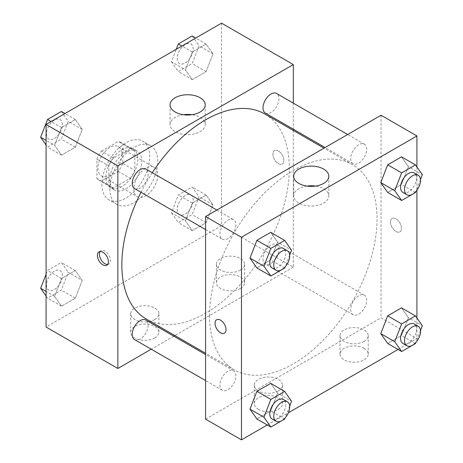 <?xml version="1.0" encoding="UTF-8"?>
<svg xmlns="http://www.w3.org/2000/svg" width="463" height="463" viewBox="0 0 463 463"><rect width="100%" height="100%" fill="white"/><g stroke="black" fill="none" stroke-linecap="round" stroke-linejoin="round"><path stroke-width="0.35" stroke-dasharray="2.31 1.74" d="M133.807 188.91A16.917 9.769 120 0 0 137.308 196.653A16.917 9.769 120 0 0 154.225 186.884A16.917 9.769 120 0 0 154.225 167.351A16.917 9.769 120 0 0 141.192 171.883A16.917 9.769 120 0 0 133.807 188.91M97.919 168.191A16.917 9.769 120 0 0 101.42 175.934A16.917 9.769 120 0 0 118.337 166.165A16.917 9.769 120 0 0 118.337 146.632A16.917 9.769 120 0 0 105.304 151.164A16.917 9.769 120 0 0 97.919 168.191M101.49 151.164L118.273 141.475A21.836 12.605 120 0 1 120.797 142.373A21.836 12.605 120 0 1 122.84 144.109L122.84 163.491A21.836 12.605 120 0 1 118.273 171.403L101.49 181.091A21.836 12.605 120 0 1 98.96 180.194A21.836 12.605 120 0 1 96.917 178.458L96.917 159.075A21.836 12.605 120 0 1 101.49 151.164L113.452 158.068L130.236 148.38L118.273 141.475M118.273 171.403L130.236 178.307L113.452 188.001L101.49 181.091M96.917 178.458L108.88 185.362L108.88 165.98L96.917 159.075M108.88 185.362A21.836 12.605 120 0 0 110.923 187.098A21.836 12.605 120 0 0 113.452 188.001M130.236 178.307A21.836 12.605 120 0 0 134.802 170.401L122.84 163.491M130.236 148.38A21.836 12.605 120 0 1 132.759 149.277A21.836 12.605 120 0 1 134.802 151.019L134.802 170.401M113.452 158.068A21.836 12.605 120 0 0 108.88 165.98M121.844 186.606A22.56 13.022 -60 0 1 110.564 187.723A22.56 13.022 -60 0 1 110.564 161.68A22.56 13.022 -60 0 1 133.118 148.652A22.56 13.022 -60 0 1 136.579 166.732A22.56 13.022 -60 0 1 121.844 186.606M125.832 188.91A22.56 13.022 120 0 0 140.567 169.03A22.56 13.022 120 0 0 137.106 150.955A22.56 13.022 120 0 0 119.726 156.998A22.56 13.022 120 0 0 109.881 179.702A22.56 13.022 120 0 0 114.552 190.027A22.56 13.022 120 0 0 125.832 188.91M134.802 151.019L122.84 144.109M101.906 184.303A33.834 19.533 120 0 0 108.915 199.796A33.834 19.533 120 0 0 142.749 180.257A33.834 19.533 120 0 0 142.749 141.192A33.834 19.533 120 0 0 116.676 150.255A33.834 19.533 120 0 0 101.906 184.303M109.881 188.91A33.834 19.533 120 0 0 116.89 204.397A33.834 19.533 120 0 0 150.724 184.864A33.834 19.533 120 0 0 150.724 145.793A33.834 19.533 120 0 0 124.651 154.856A33.834 19.533 120 0 0 109.881 188.91M221.534 23.15L221.534 225.747L46.08 327.04M82.223 280.393L75.319 298.189L61.504 306.165L54.593 296.343L61.504 278.541L75.319 270.566L82.223 280.393L75.319 298.189L61.504 306.165L54.593 296.343L61.504 278.541L75.319 270.566L82.223 280.393L68.264 272.331L61.359 290.133L47.544 298.108L46.08 296.019M185.385 220.828L192.295 203.025L206.11 195.05L213.015 204.877L206.11 222.68L192.295 230.655L185.385 220.828L192.295 203.025L206.11 195.05L213.015 204.877L206.11 222.68L192.295 230.655L185.385 220.828L171.432 212.772L178.336 194.969L192.151 186.994L199.055 196.821L192.151 214.624L178.336 222.599L171.432 212.772M185.385 69.803L192.295 52.001L206.11 44.026L213.015 53.853L206.11 71.655L192.295 79.63L185.385 69.803L192.295 52.001L206.11 44.026L213.015 53.853L206.11 71.655L192.295 79.63L185.385 69.803L171.432 61.747L176.264 49.286M54.593 145.313L61.504 127.516L75.319 119.541L82.223 129.362L75.319 147.165L61.504 155.14L54.593 145.313L61.504 127.516L75.319 119.541L82.223 129.362L75.319 147.165L61.504 155.14L54.593 145.313L46.08 140.399M278.356 150.926A7.755 4.48 -120 0 0 274.478 150.539A7.755 4.48 -120 0 0 274.478 159.492A7.755 4.48 -120 0 0 282.233 163.971A7.755 4.48 -120 0 0 283.42 157.756A7.755 4.48 -120 0 0 278.356 150.926A7.755 4.48 60 0 1 283.42 157.761A7.755 4.48 60 0 1 282.227 163.971A7.755 4.48 60 0 1 274.478 159.498A7.755 4.48 60 0 1 274.478 150.544A7.755 4.48 60 0 1 278.35 150.926M293.305 103.133L293.305 129.183M293.305 130.439L293.305 267.186L221.534 225.747M183.383 114.714A17.559 10.14 0 0 0 175.222 117.382A17.559 10.14 0 0 0 170.077 124.547A17.559 10.14 0 0 0 187.637 134.687A17.559 10.14 0 0 0 205.196 124.547A17.559 10.14 0 0 0 191.89 114.714M107.653 264.46A7.755 4.48 -120 0 0 108.788 264.107A7.755 4.48 -120 0 0 108.788 255.154A7.755 4.48 -120 0 0 101.038 250.674A7.755 4.48 -120 0 0 100.164 251.484M240.471 288.478A14.098 8.137 0 0 0 244.603 282.725A14.098 8.137 0 0 0 230.505 274.588A14.098 8.137 0 0 0 216.406 282.725A14.098 8.137 0 0 0 225.111 290.243A14.098 8.137 0 0 0 240.471 288.478M154.74 337.978A14.098 8.137 0 0 0 158.867 332.22A14.098 8.137 0 0 0 144.769 324.083A14.098 8.137 0 0 0 130.67 332.22A14.098 8.137 0 0 0 139.375 339.744A14.098 8.137 0 0 0 154.74 337.978M293.305 267.186L174.881 335.559M173.793 336.184L151.239 349.206M240.471 270.062A14.098 8.137 180 0 1 225.111 271.827A14.098 8.137 180 0 1 216.406 264.309A14.098 8.137 180 0 1 230.505 256.166A14.098 8.137 180 0 1 244.603 264.309A14.098 8.137 180 0 1 240.471 270.062M154.74 319.563A14.098 8.137 180 0 1 139.375 321.322A14.098 8.137 180 0 1 130.67 313.804A14.098 8.137 180 0 1 144.769 305.667A14.098 8.137 180 0 1 158.867 313.804A14.098 8.137 180 0 1 154.74 319.563M134.548 188.545A11.28 6.511 120 0 0 143.235 185.524A11.28 6.511 120 0 0 148.16 174.175A11.28 6.511 120 0 0 145.822 169.012M263.001 258.898A11.28 6.511 120 0 0 265.34 264.06A11.28 6.511 120 0 0 276.614 257.55A11.28 6.511 120 0 0 276.614 244.528A11.28 6.511 120 0 0 267.927 247.549A11.28 6.511 120 0 0 263.001 258.898M134.548 339.57A11.28 6.511 120 0 0 145.822 333.059A11.28 6.511 120 0 0 145.822 320.037M265.34 113.036A11.28 6.511 120 0 0 276.614 106.525A11.28 6.511 120 0 0 276.614 93.497M146.372 319.094A118.424 68.374 120 0 0 264.795 250.72A118.424 68.374 120 0 0 264.795 113.979M152.275 172.74A118.424 68.374 120 0 0 141.001 192.272M209.571 315.529A118.424 68.374 120 0 0 234.093 369.74A118.424 68.374 120 0 0 352.522 301.372A118.424 68.374 120 0 0 352.517 164.625A118.424 68.374 120 0 0 261.259 196.353A118.424 68.374 120 0 0 209.571 315.529M235.887 224.821A11.28 6.511 -60 0 1 230.962 236.171A11.28 6.511 -60 0 1 222.275 239.192A11.28 6.511 -60 0 1 222.275 226.17A11.28 6.511 -60 0 1 233.549 219.659A11.28 6.511 -60 0 1 235.887 224.821M350.728 309.544A11.28 6.511 120 0 0 353.066 314.707A11.28 6.511 120 0 0 364.34 308.196A11.28 6.511 120 0 0 364.34 295.174A11.28 6.511 120 0 0 355.653 298.195A11.28 6.511 120 0 0 350.728 309.544M219.937 385.06A11.28 6.511 120 0 0 222.275 390.222A11.28 6.511 120 0 0 233.549 383.711A11.28 6.511 120 0 0 233.549 370.684A11.28 6.511 120 0 0 224.862 373.705A11.28 6.511 120 0 0 219.937 385.06M350.728 158.52A11.28 6.511 120 0 0 353.066 163.682A11.28 6.511 120 0 0 364.34 157.171A11.28 6.511 120 0 0 364.34 144.149A11.28 6.511 120 0 0 355.653 147.17A11.28 6.511 120 0 0 350.728 158.52M205.584 419.131L381.032 317.832L416.92 338.551L398.053 349.449M381.032 115.235L381.032 317.832M364.086 348.338A14.098 8.137 0 0 0 348.72 346.573A14.098 8.137 0 0 0 340.021 354.091A14.098 8.137 0 0 0 348.72 361.615A14.098 8.137 0 0 0 364.086 359.849A14.098 8.137 0 0 0 368.218 354.091A14.098 8.137 0 0 0 364.086 348.338M258.418 409.344A14.098 8.137 0 0 0 278.356 409.344A14.098 8.137 0 0 0 282.482 403.591A14.098 8.137 0 0 0 268.384 395.448A14.098 8.137 0 0 0 254.285 403.591A14.098 8.137 0 0 0 258.418 409.344M267.261 424.959L288.403 412.753M277.615 242.172L270.705 232.345L277.615 242.172L270.705 259.974L277.615 242.172L291.568 250.228M256.89 267.95L270.705 259.974L256.89 267.95M408.407 166.657L401.496 156.835L408.407 166.657L401.496 184.459L408.407 166.657L422.36 174.719M387.681 192.434L401.496 184.459L387.681 192.434M408.407 317.687L401.496 307.86L408.407 317.687L401.496 335.484L408.407 317.687L422.36 325.744M387.681 343.459L401.496 335.484L387.681 343.459M416.92 166.981L416.92 190.154M416.92 318.006L416.92 338.551M277.615 393.197L270.705 383.37L277.615 393.197L270.705 410.999L277.615 393.197L291.568 401.253M256.89 418.974L270.705 410.999L256.89 418.974M364.086 341.434A14.098 8.137 180 0 1 348.72 343.193A14.098 8.137 180 0 1 340.021 335.675A14.098 8.137 180 0 1 354.12 327.538A14.098 8.137 180 0 1 368.218 335.675A14.098 8.137 180 0 1 364.086 341.434M278.356 390.928A14.098 8.137 180 0 1 262.99 392.693A14.098 8.137 180 0 1 254.285 385.175A14.098 8.137 180 0 1 268.384 377.032A14.098 8.137 180 0 1 282.482 385.175A14.098 8.137 180 0 1 278.356 390.928M390.5 222.003A7.755 4.48 -120 0 0 393.886 229.804A7.755 4.48 -120 0 0 399.864 231.882A7.755 4.48 -120 0 0 399.864 222.929A7.755 4.48 -120 0 0 392.109 218.455A7.755 4.48 -120 0 0 390.5 222.003A7.755 4.48 60 0 1 392.103 218.455A7.755 4.48 60 0 1 399.858 222.929A7.755 4.48 60 0 1 399.858 231.888A7.755 4.48 60 0 1 393.886 229.81A7.755 4.48 60 0 1 390.5 222.003M306.998 186.08A17.559 10.14 0 0 0 293.692 195.918A17.559 10.14 0 0 0 298.838 203.083A17.559 10.14 0 0 0 317.971 205.283A17.559 10.14 0 0 0 328.811 195.918A17.559 10.14 0 0 0 315.506 186.08M224.41 333.181L224.41 333.181A7.755 4.48 -120 0 0 226.019 329.627A7.755 4.48 -120 0 0 222.634 321.826A7.755 4.48 -120 0 0 216.661 319.748A7.755 4.48 -120 0 0 216.655 319.748L216.661 319.748M289.688 255.084L285.086 266.937M272.117 267.973A11.28 6.511 120 0 0 283.397 261.462A11.28 6.511 120 0 0 283.397 248.434M284.664 268.031L270.705 259.974M420.479 179.575L415.878 191.427M402.908 192.458A11.28 6.511 120 0 0 414.188 185.947A11.28 6.511 120 0 0 414.188 172.925M415.456 192.515L401.496 184.459M289.688 406.109L285.086 417.962M272.117 418.998A11.28 6.511 120 0 0 283.397 412.487A11.28 6.511 120 0 0 283.397 399.465M284.664 419.056L270.705 410.999M420.479 330.599L415.878 342.452M402.908 343.488A11.28 6.511 120 0 0 414.188 336.977A11.28 6.511 120 0 0 414.188 323.95M415.456 343.546L401.496 335.484M61.359 111.479L68.264 121.306L61.359 139.108L47.544 147.084L46.08 144.994M46.479 133.888A11.28 6.511 120 0 0 48.812 139.05A11.28 6.511 120 0 0 60.092 132.54A11.28 6.511 120 0 0 60.092 119.512A11.28 6.511 120 0 0 51.399 122.533A11.28 6.511 120 0 0 46.479 133.888M82.223 129.362L68.264 121.306M75.319 147.165L61.359 139.108M61.504 155.14L47.544 147.084M61.504 127.516L51.133 121.526M75.319 119.541L64.947 113.551M46.445 133.865A11.28 6.511 120 0 0 48.783 139.033A11.28 6.511 120 0 0 60.063 132.516A11.28 6.511 120 0 0 60.063 119.495A11.28 6.511 120 0 0 51.37 122.516A11.28 6.511 120 0 0 46.445 133.865M192.151 35.969L199.055 45.796L192.151 63.593L178.336 71.568L171.432 61.747M177.271 58.373A11.28 6.511 120 0 0 179.603 63.535A11.28 6.511 120 0 0 190.883 57.024A11.28 6.511 120 0 0 190.883 44.002A11.28 6.511 120 0 0 182.191 47.023A11.28 6.511 120 0 0 177.271 58.373M213.015 53.853L199.055 45.796M206.11 71.655L192.151 63.593M192.295 79.63L178.336 71.568M192.295 52.001L181.924 46.016M206.11 44.026L195.739 38.041M177.236 58.355A11.28 6.511 120 0 0 179.575 63.518A11.28 6.511 120 0 0 190.854 57.007A11.28 6.511 120 0 0 190.854 43.985A11.28 6.511 120 0 0 182.162 47.006A11.28 6.511 120 0 0 177.236 58.355M46.08 274.264L47.544 270.485L61.359 262.509L68.264 272.331M46.479 284.913A11.28 6.511 120 0 0 48.812 290.075A11.28 6.511 120 0 0 60.092 283.564A11.28 6.511 120 0 0 60.092 270.542A11.28 6.511 120 0 0 51.399 273.564A11.28 6.511 120 0 0 46.479 284.913M75.319 298.189L61.359 290.133M61.504 306.165L47.544 298.108M54.593 296.343L46.08 291.424M61.504 278.541L47.544 270.485M75.319 270.566L61.359 262.509M46.445 284.895A11.28 6.511 120 0 0 48.783 290.058A11.28 6.511 120 0 0 60.063 283.547A11.28 6.511 120 0 0 60.063 270.519A11.28 6.511 120 0 0 51.37 273.546A11.28 6.511 120 0 0 46.445 284.895M177.271 209.398A11.28 6.511 120 0 0 179.603 214.566A11.28 6.511 120 0 0 190.883 208.049A11.28 6.511 120 0 0 190.883 195.027A11.28 6.511 120 0 0 182.191 198.048A11.28 6.511 120 0 0 177.271 209.398M213.015 204.877L199.055 196.821M206.11 222.68L192.151 214.624M192.295 230.655L178.336 222.599M192.295 203.025L178.336 194.969M206.11 195.05L192.151 186.994M177.236 209.38A11.28 6.511 120 0 0 179.575 214.543A11.28 6.511 120 0 0 190.854 208.032A11.28 6.511 120 0 0 190.854 195.01A11.28 6.511 120 0 0 182.162 198.031A11.28 6.511 120 0 0 177.236 209.38M101.42 175.934L137.308 196.653M118.337 146.632L154.225 167.351M137.106 150.955L133.118 148.652M114.552 190.027L110.564 187.723M132.759 149.277L120.797 142.373M110.923 187.098L98.96 180.194M150.724 145.793L142.749 141.192M116.89 204.397L108.915 199.796M170.077 104.875L170.077 124.547M205.196 104.875L205.196 124.547M106.779 265.264L108.788 264.107M99.024 251.837L101.038 250.674M244.603 282.725L244.603 264.309M216.406 282.725L216.406 264.309M158.867 332.22L158.867 313.804M130.67 332.22L130.67 313.804M352.517 164.625L324.007 148.16M234.093 369.74L205.584 353.281M205.584 229.555L222.275 239.192M216.858 210.023L233.549 219.659M364.34 295.174L276.614 244.528M353.066 314.707L265.34 264.06M233.549 370.684L205.584 354.536M222.275 390.222L205.584 380.586M364.34 144.149L347.649 134.513M353.066 163.682L325.095 147.535M368.218 354.091L368.218 335.675M340.021 354.091L340.021 335.675M282.482 403.591L282.482 385.175M254.285 403.591L254.285 385.175M293.692 176.247L293.692 195.918M328.811 176.247L328.811 195.918"/><path stroke-width="0.69" d="M151.239 349.206L117.857 368.484L46.08 327.04L46.08 124.449L221.534 23.15L293.305 64.588L293.305 103.133M293.305 129.183L293.305 130.439M175.222 97.71A17.559 10.14 180 0 1 194.356 95.511A17.559 10.14 180 0 1 205.196 104.875A17.559 10.14 180 0 1 187.637 115.015A17.559 10.14 180 0 1 170.077 104.875A17.559 10.14 180 0 1 175.222 97.71M117.857 368.484L117.857 165.887L46.08 124.449M117.857 165.887L293.305 64.588M191.89 114.714A17.559 10.14 0 0 0 183.383 114.714M102.902 264.882A7.755 4.48 60 0 1 97.838 258.047A7.755 4.48 60 0 1 99.024 251.837A7.755 4.48 60 0 1 106.779 256.311A7.755 4.48 60 0 1 106.779 265.264A7.755 4.48 60 0 1 102.902 264.882M100.164 251.484A7.755 4.48 -120 0 0 104.91 263.725A7.755 4.48 -120 0 0 107.653 264.46M174.881 335.559L173.793 336.184M216.858 210.023L145.822 169.012A11.28 6.511 120 0 0 134.548 175.523A11.28 6.511 120 0 0 134.548 188.545L205.584 229.555M205.584 354.536L145.822 320.037A11.28 6.511 120 0 0 137.135 323.058A11.28 6.511 120 0 0 132.21 334.408A11.28 6.511 120 0 0 134.548 339.57L205.584 380.586M347.649 134.513L276.614 93.497A11.28 6.511 120 0 0 267.927 96.518A11.28 6.511 120 0 0 263.001 107.873A11.28 6.511 120 0 0 265.34 113.036L325.095 147.535M141.001 192.272A118.424 68.374 120 0 0 121.844 264.882A118.424 68.374 120 0 0 146.372 319.094L205.584 353.281M324.007 148.16L264.795 113.979A118.424 68.374 120 0 0 152.275 172.74M267.261 424.959L241.466 439.85L205.584 419.131L205.584 216.534L381.032 115.235L416.92 135.96L416.92 166.981M288.403 412.753L398.053 349.449M249.985 258.123L256.89 267.95L249.985 258.123L256.89 240.32L249.985 258.123L263.945 266.179L270.849 248.376L284.664 240.401L291.568 250.228L289.688 255.084M270.705 232.345L256.89 240.32L270.705 232.345L284.664 240.401M380.777 182.607L387.681 192.434L380.777 182.607L387.681 164.811L380.777 182.607L394.736 190.669L401.641 172.867L415.456 164.892L422.36 174.719L420.479 179.575M401.496 156.835L387.681 164.811L401.496 156.835L415.456 164.892M380.777 333.638L387.681 343.459L380.777 333.638L387.681 315.835L380.777 333.638L394.736 341.694L401.641 323.892L415.456 315.916L422.36 325.744L420.479 330.599M401.496 307.86L387.681 315.835L401.496 307.86L415.456 315.916M241.466 439.85L241.466 237.253L416.92 135.96M416.92 190.154L416.92 318.006M249.985 409.147L256.89 418.974L249.985 409.147L256.89 391.345L249.985 409.147L263.945 417.204L270.849 399.407L284.664 391.432L291.568 401.253L289.688 406.109M270.705 383.37L256.89 391.345L270.705 383.37L284.664 391.432M298.838 183.412A17.559 10.14 180 0 1 293.692 176.247A17.559 10.14 180 0 1 311.252 166.107A17.559 10.14 180 0 1 328.811 176.247A17.559 10.14 180 0 1 317.971 185.611A17.559 10.14 180 0 1 298.838 183.412M241.466 237.253L205.584 216.534M226.013 329.633A7.755 4.48 60 0 1 224.41 333.181A7.755 4.48 60 0 1 216.655 328.701A7.755 4.48 60 0 1 216.655 319.748A7.755 4.48 60 0 1 222.634 321.826A7.755 4.48 60 0 1 226.013 329.633M315.506 186.08A17.559 10.14 0 0 0 306.998 186.08M216.655 319.748A7.755 4.48 -120 0 0 216.661 328.701A7.755 4.48 -120 0 0 224.41 333.181M285.086 266.937L284.664 268.031L270.849 276.006L263.945 266.179M287.384 250.738L283.397 248.434A11.28 6.511 120 0 0 274.704 251.461A11.28 6.511 120 0 0 269.779 262.81A11.28 6.511 120 0 0 272.117 267.973L276.104 270.276A11.28 6.511 120 0 0 287.384 263.76A11.28 6.511 120 0 0 287.384 250.738A11.28 6.511 120 0 0 278.691 253.759A11.28 6.511 120 0 0 273.766 265.114A11.28 6.511 120 0 0 276.104 270.276M270.849 276.006L256.89 267.95M270.849 248.376L256.89 240.32M415.878 191.427L415.456 192.515L401.641 200.491L394.736 190.669M418.176 175.228L414.188 172.925A11.28 6.511 120 0 0 405.495 175.946A11.28 6.511 120 0 0 400.57 187.295A11.28 6.511 120 0 0 402.908 192.458L406.896 194.761A11.28 6.511 120 0 0 418.176 188.25A11.28 6.511 120 0 0 418.176 175.228A11.28 6.511 120 0 0 409.483 178.249A11.28 6.511 120 0 0 404.558 189.599A11.28 6.511 120 0 0 406.896 194.761M401.641 200.491L387.681 192.434M401.641 172.867L387.681 164.811M285.086 417.962L284.664 419.056L270.849 427.031L263.945 417.204M287.384 401.762L283.397 399.465A11.28 6.511 120 0 0 274.704 402.486A11.28 6.511 120 0 0 269.779 413.835A11.28 6.511 120 0 0 272.117 418.998L276.104 421.301A11.28 6.511 120 0 0 287.384 414.79A11.28 6.511 120 0 0 287.384 401.762A11.28 6.511 120 0 0 278.691 404.789A11.28 6.511 120 0 0 273.766 416.139A11.28 6.511 120 0 0 276.104 421.301M270.849 427.031L256.89 418.974M270.849 399.407L256.89 391.345M415.878 342.452L415.456 343.546L401.641 351.521L394.736 341.694M418.176 326.253L414.188 323.95A11.28 6.511 120 0 0 405.495 326.971A11.28 6.511 120 0 0 400.57 338.326A11.28 6.511 120 0 0 402.908 343.488L406.896 345.786A11.28 6.511 120 0 0 418.176 339.275A11.28 6.511 120 0 0 418.176 326.253A11.28 6.511 120 0 0 409.483 329.274A11.28 6.511 120 0 0 404.558 340.623A11.28 6.511 120 0 0 406.896 345.786M401.641 351.521L387.681 343.459M401.641 323.892L387.681 315.835M46.08 144.994L40.64 137.256L47.544 119.454L61.359 111.479L64.947 113.551M46.08 140.399L40.64 137.256M51.133 121.526L47.544 119.454M176.264 49.286L178.336 43.944L192.151 35.969L195.739 38.041M181.924 46.016L178.336 43.944M46.08 296.019L40.64 288.281L46.08 274.264M46.08 291.424L40.64 288.281"/></g></svg>
